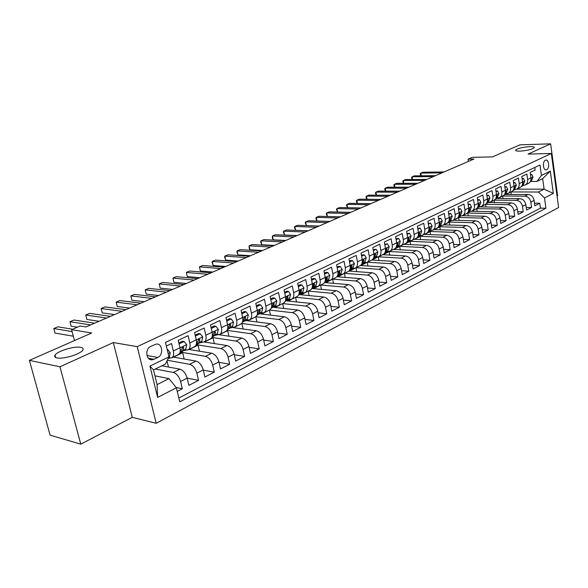 <?xml version="1.0" encoding="UTF-8"?>
<svg xmlns="http://www.w3.org/2000/svg" width="588" height="588" viewBox="0 0 588 588"><rect width="100%" height="100%" fill="white"/><g stroke="black" fill="none" stroke-linecap="round" stroke-linejoin="round"><path stroke-width="0.88" d="M519.88 151.138C516.793 151.189 515.382 150.837 515.654 150.087C517.932 148.323 522.703 147.169 529.972 146.625C533.103 146.559 534.543 146.912 534.294 147.669C532.008 149.44 527.201 150.594 519.88 151.138M56.962 357.916C54.78 357.438 54.14 356.497 55.044 355.101C57.403 351.058 74.433 345.928 80.652 347.332C82.923 347.787 83.614 348.728 82.732 350.154C80.541 354.152 63.085 359.444 56.962 357.916M545.399 160.223C542.29 161.421 543.121 170.66 546.259 169.858L546.693 169.719C549.78 168.491 548.949 159.297 545.811 160.09L545.399 160.223M557.042 195.98L557.6 195.686L550.64 143.832L519.895 144.846L492.509 156.878L472.208 157.371L468.033 159.164L468.386 161.435M156.202 423.286L558.6 207.542L551.331 153.49L137.217 346.648L156.202 423.286L132.278 417.333L113.315 342.554L59.969 366.794L80.784 444.168L132.278 417.333M80.784 444.168L50.076 435.135L29.4 360.363L91.706 332.992L71.604 329.684L74.47 340.562M59.969 366.794L29.4 360.363M534.779 167.47L535.139 170.086L530.185 172.446L530.949 177.892L527.627 179.502C527.877 182.199 526.995 184.073 524.966 185.124L522.078 185.485M527.627 179.502L526.855 174.041L521.806 176.444L522.585 181.942L519.189 183.581C519.454 186.3 518.572 188.189 516.543 189.24L513.574 189.593M519.189 183.581L518.403 178.068L513.25 180.523L514.052 186.065L510.59 187.741C510.862 190.483 509.987 192.386 507.951 193.445L504.908 193.79M510.59 187.741L509.781 182.184L504.526 184.691L505.349 190.277L501.821 191.989C502.101 194.753 501.226 196.671 499.19 197.73L496.059 198.068M501.821 191.989L500.991 186.374L495.625 188.932L496.47 194.577L492.869 196.319C493.163 199.111 492.288 201.037 490.245 202.096L487.062 202.434M492.869 196.319L492.016 190.659L486.548 193.268L487.408 198.964L483.733 200.743C484.034 203.558 483.167 205.499 481.124 206.557L477.926 206.88M483.733 200.743L482.858 195.025L477.28 197.693L478.162 203.433L474.413 205.249C474.722 208.093 473.855 210.048 471.811 211.114L468.607 211.43M474.413 205.249L473.516 199.486L467.813 202.206L468.724 208.005L464.887 209.857C465.211 212.731 464.351 214.694 462.308 215.759L459.088 216.068M464.887 209.857L463.969 204.036L458.148 206.814L459.081 212.672L455.171 214.561C455.502 217.457 454.649 219.442 452.598 220.507L449.372 220.801M455.171 214.561L454.223 208.689L448.276 211.526L449.239 217.435L445.241 219.368C445.586 222.293 444.734 224.285 442.683 225.351L439.449 225.638M445.241 219.368L444.271 213.437L438.192 216.333L439.177 222.301L435.091 224.278C435.451 227.225 434.605 229.239 432.555 230.305L429.314 230.584M435.091 224.278L434.098 218.288L427.888 221.25L428.902 227.277L424.727 229.298C425.095 232.275 424.257 234.296 422.206 235.369L418.957 235.626M424.727 229.298L423.705 223.249L417.362 226.277L418.399 232.356L414.128 234.421C414.518 237.427 413.68 239.47 411.637 240.536L408.373 240.786M414.128 234.421L413.085 228.32L406.595 231.415L407.66 237.552L403.295 239.669C403.699 242.704 402.868 244.755 400.825 245.821L397.554 246.063M403.295 239.669L402.221 233.502L395.584 236.663L396.68 242.866L392.218 245.027C392.63 248.092 391.814 250.157 389.763 251.23L386.492 251.458M392.218 245.027L391.116 238.801L384.324 242.036L385.449 248.305L380.884 250.51C381.311 253.604 380.502 255.692 378.459 256.758L375.181 256.971M380.884 250.51L379.752 244.218L372.807 247.533L373.961 253.862L369.293 256.118C369.734 259.249 368.933 261.344 366.89 262.417L363.604 262.608M369.293 256.118L368.125 249.768L361.017 253.156L362.208 259.551L357.423 261.866C357.886 265.019 357.092 267.136 355.056 268.201L351.764 268.385M357.423 261.866L356.225 255.442L348.949 258.911L350.169 265.372L345.281 267.738C345.751 270.928 344.972 273.06 342.936 274.126L339.636 274.295M345.281 267.738L344.046 261.256L336.593 264.806L337.85 271.333L332.837 273.758C333.33 276.985 332.565 279.131 330.529 280.197L327.229 280.344M332.837 273.758L331.566 267.209L323.937 270.847L325.23 277.44L320.1 279.925C320.607 283.181 319.85 285.342 317.829 286.407L314.521 286.532M320.1 279.925L318.792 273.302L310.971 277.029L312.301 283.695L307.046 286.246C307.575 289.531 306.826 291.707 304.812 292.773L301.504 292.883M307.046 286.246L305.701 279.55L297.69 283.372L299.057 290.112L293.662 292.721C294.213 296.043 293.486 298.234 291.472 299.292L288.164 299.38M293.662 292.721L292.28 285.952L284.07 289.869L285.474 296.683L279.947 299.358C280.52 302.717 279.8 304.922 277.801 305.981L274.486 306.047M279.947 299.358L278.521 292.515L270.098 296.536L271.553 303.415L265.886 306.164C266.474 309.56 265.776 311.78 263.777 312.831L260.469 312.882M265.886 306.164L264.416 299.248L255.773 303.371L257.272 310.332L251.451 313.147C252.068 316.579 251.385 318.821 249.4 319.865L246.093 319.887M251.451 313.147L249.937 306.15L241.073 310.383L242.616 317.424L236.648 320.313C237.28 323.782 236.619 326.039 234.641 327.082L231.334 327.075M236.648 320.313L235.082 313.235L225.983 317.579L227.578 324.701L221.448 327.663C222.11 331.176 221.456 333.447 219.5 334.484L216.193 334.454M221.448 327.663L219.839 320.511L210.489 324.973L212.128 332.176L205.837 335.219C206.52 338.769 205.896 341.055 203.955 342.091L200.655 342.032M205.837 335.219L204.176 327.986L194.577 332.565L196.267 339.849L189.806 342.98C190.512 346.567 189.909 348.875 187.984 349.897L184.691 349.809M189.806 342.98L188.094 335.66L178.223 340.364L179.972 347.736C180.7 351.352 180.104 353.667 178.186 354.682L171.85 357.783M177.245 391.402L182.346 388.749L176.121 387.463M188.88 385.36L198.546 380.34L187.168 378.128L188.88 385.36M173.269 357.092L195.995 361.083C199.383 362.135 201.802 365.075 203.242 369.896L204.903 377.04L214.311 372.16L203.301 370.139M188.895 349.448L211.687 353.212C215.083 354.226 217.486 357.114 218.89 361.877L220.5 368.948L229.665 364.192L219.001 362.348M204.132 342.003L226.968 345.546C230.364 346.516 232.752 349.36 234.134 354.072L235.692 361.061L244.615 356.431L234.281 354.748M218.662 334.704L241.852 338.071C245.255 339.011 247.629 341.812 248.974 346.472L250.488 353.381L259.19 348.868L249.165 347.332M232.657 327.56L256.361 330.794C259.764 331.698 262.123 334.454 263.446 339.063L264.909 345.898L273.391 341.496L263.667 340.092M246.754 320.658L270.509 323.701C273.912 324.569 276.257 327.281 277.543 331.838L278.969 338.6L287.238 334.307L277.793 333.029M260.418 313.918L284.298 316.778C287.701 317.623 290.031 320.291 291.295 324.789L292.677 331.485L300.74 327.296L291.567 326.127M273.611 307.318L297.756 310.03C301.159 310.839 303.474 313.47 304.709 317.924L306.054 324.539L313.918 320.46L305.003 319.387M286.172 300.85L310.89 303.437C314.286 304.224 316.587 306.818 317.792 311.221L319.1 317.77L326.781 313.786L318.108 312.809M298.939 294.588L323.701 297.014C327.097 297.763 329.383 300.321 330.566 304.672L331.838 311.155L339.335 307.267L330.897 306.377M311.831 288.51L336.218 290.729C339.599 291.457 341.878 293.978 343.032 298.285L344.267 304.702L351.587 300.902L343.385 300.093M324.51 282.571L348.434 284.599C351.815 285.305 354.079 287.789 355.211 292.052L356.416 298.403L363.56 294.691L355.571 293.949M336.851 276.757L360.378 278.609C363.751 279.293 365.993 281.74 367.11 285.959L368.279 292.243L375.262 288.62L367.478 287.944M348.838 271.068L372.042 272.759C375.409 273.413 377.636 275.831 378.731 279.998L379.87 286.231L386.698 282.681L379.106 282.071M360.488 265.497L383.442 267.04C386.801 267.672 389.021 270.054 390.094 274.184L391.196 280.344L397.87 276.882L390.476 276.331M371.77 260.028L394.592 261.447C397.944 262.057 400.149 264.402 401.2 268.495L402.273 274.596L408.8 271.208L401.589 270.708M382.707 254.685L405.492 255.978C408.836 256.566 411.027 258.882 412.056 262.932L413.107 268.973L419.487 265.658L412.453 265.21M393.416 249.444L416.157 250.628C419.494 251.194 421.67 253.479 422.676 257.485L423.698 263.475L429.946 260.234L423.073 259.83M403.897 244.321L426.587 245.394C429.916 245.938 432.077 248.195 433.069 252.164L434.062 258.095L440.177 254.92L433.474 254.56M414.158 239.301L436.803 240.271C440.118 240.801 442.264 243.028 443.242 246.953L444.205 252.833L450.188 249.724L443.646 249.4M424.205 234.391L446.792 235.251C450.099 235.766 452.238 237.964 453.194 241.859L454.134 247.68L459.992 244.637L453.598 244.351M434.04 229.577L456.582 230.342C459.875 230.841 461.999 233.01 462.94 236.868L463.858 242.631L469.591 239.654L463.344 239.397M443.683 224.866L466.166 225.535C469.452 226.012 471.554 228.159 472.48 231.973L473.377 237.692L478.992 234.774L472.884 234.553M453.127 220.25L475.552 220.831C478.83 221.286 480.918 223.411 481.829 227.189L482.704 232.848L488.209 229.996L482.233 229.798M462.396 215.722L484.747 216.215C488.011 216.656 490.091 218.751 490.987 222.499L491.84 228.107L497.227 225.307L491.384 225.138M471.355 211.283L493.758 211.695C497.014 212.121 499.08 214.194 499.954 217.898L500.785 223.462L506.077 220.721L500.359 220.574M478.529 207.417L479.58 206.903L502.593 207.263C505.834 207.674 507.885 209.718 508.752 213.4L509.561 218.912L514.743 216.222L509.149 216.097M488.746 202.441L511.251 202.919C514.478 203.316 516.521 205.337 517.374 208.983L518.16 214.444L523.239 211.812L517.763 211.709M496.889 198.472L519.741 198.656C522.96 199.045 524.988 201.045 525.819 204.653L526.598 210.07L531.574 207.483L526.216 207.402M71.604 329.684L80.159 326.002L85.995 326.928L473.95 159.025L468.033 159.164M153.946 359.283L157.775 357.438C163.868 354.858 162.398 342.922 156.114 344.12L150.793 346.376C144.626 348.897 146.081 360.959 152.395 359.753L153.946 359.283L148.419 358.283M536.976 181.42L541.416 175.444L539.975 165.007L165.485 342.444L168.947 356.85L165.456 364.031L153.497 369.911L157.092 384.603L168.976 378.606L176.378 387.779L179.759 401.854L545.929 208.211L544.51 197.936L538.454 192.026L544.106 189.174L542.658 178.627L536.976 181.42L530.413 181.449M541.416 175.444L550.309 171.115L553.323 193.393L544.51 197.936M176.378 387.779L157.643 397.437L149.947 366.103L168.947 356.85M505.349 190.277C505.629 193.04 504.747 194.944 502.711 196.002L524.753 196.142C527.965 196.517 529.986 198.501 530.817 202.096L531.574 207.483M505.026 194.474L528.068 194.481L524.753 196.142M494.229 200.141L516.367 200.354C519.586 200.743 521.622 202.75 522.46 206.373L523.239 211.812M485.512 204.359L507.804 204.646C511.045 205.05 513.089 207.079 513.941 210.739L514.743 216.222M476.552 208.659L499.08 209.019C502.328 209.446 504.386 211.496 505.254 215.186L506.077 220.721M467.372 213.04L490.179 213.488C493.435 213.922 495.508 216.002 496.39 219.728L497.227 225.307M457.964 217.501L481.094 218.045C484.358 218.501 486.445 220.603 487.342 224.366L488.209 229.996M448.585 222.058L471.819 222.698C475.097 223.168 477.199 225.3 478.11 229.092L478.992 234.774M439.06 226.718L462.352 227.446C465.645 227.931 467.754 230.092 468.687 233.921L469.591 239.654M429.343 231.466L452.694 232.297C455.994 232.797 458.118 234.98 459.066 238.846L459.992 244.637M419.42 236.31L442.823 237.251C446.138 237.765 448.269 239.977 449.239 243.88L450.188 249.724M409.299 241.264L432.746 242.307C436.061 242.844 438.214 245.078 439.199 249.025L440.177 254.92M398.943 246.321L422.441 247.474C425.771 248.026 427.939 250.297 428.939 254.281L429.946 260.234M388.771 251.502L411.916 252.752C415.26 253.325 417.436 255.626 418.458 259.653L419.487 265.658M378.341 256.809L401.163 258.147C404.507 258.749 406.705 261.079 407.741 265.144L408.8 271.208M367.324 262.204L390.16 263.667C393.519 264.284 395.724 266.651 396.782 270.752L397.87 276.882M356.041 267.724L378.915 269.311C382.274 269.951 384.501 272.347 385.581 276.492L386.698 282.681M344.502 273.361L367.404 275.081C370.778 275.75 373.012 278.175 374.115 282.365L375.262 288.62M332.705 279.131L355.63 280.99C359.011 281.681 361.26 284.144 362.384 288.377L363.56 294.691M320.636 285.033L343.583 287.04C346.964 287.752 349.228 290.244 350.375 294.529L351.587 300.902M308.288 291.075L331.242 293.228C334.638 293.963 336.917 296.499 338.085 300.821L339.335 307.267M295.646 297.256L318.615 299.564C322.004 300.328 324.297 302.901 325.495 307.274L326.781 313.786M282.703 303.584L305.672 306.054C309.067 306.848 311.375 309.457 312.596 313.882L313.918 320.46M269.451 310.06L292.412 312.706C295.815 313.529 298.138 316.175 299.38 320.651L300.74 327.296M255.795 316.689L278.822 319.527C282.225 320.379 284.563 323.069 285.834 327.589L287.238 334.307M241.617 323.459L264.894 326.516C268.297 327.398 270.649 330.133 271.943 334.704L273.391 341.496M226.961 330.375L250.606 333.683C254.009 334.601 256.375 337.372 257.698 342.003L259.19 348.868M211.842 337.446L235.942 341.04C239.345 341.995 241.727 344.811 243.087 349.485L244.615 356.431M196.723 344.744L220.904 348.588C224.3 349.573 226.696 352.44 228.085 357.173L229.665 364.192M181.207 352.234L205.462 356.335C208.85 357.364 211.261 360.268 212.687 365.06L214.311 372.16M167.286 360.275L189.601 364.288C192.989 365.361 195.414 368.316 196.87 373.167L198.546 380.34M166.345 346.031L171.556 343.546L173.328 350.955C174.063 354.579 173.482 356.901 171.571 357.923L168.469 357.835M161.854 365.802L179.877 369.168C183.265 370.264 185.69 373.248 187.168 378.128L180.619 381.487L182.346 388.749M155.313 369.021L173.306 372.461C176.687 373.571 179.127 376.585 180.619 381.487M178.848 398.061L540.431 208.13L539.747 203.242L534.499 203.183M528.068 194.481C531.273 194.856 533.287 196.826 534.11 200.405L534.867 205.778L539.747 203.242M154.938 375.813L168.976 378.606M113.315 342.554L137.217 346.648M550.64 143.832L528.053 154.093L551.331 153.49M516.734 189.152L544.106 189.174L553.323 193.393M511.009 191.945L538.454 192.026M168.477 367.037L166.992 360.87M173.519 357.136L182.662 352.66L180.994 352.381M184.162 359.003L182.662 352.66M188.263 349.757L194.422 346.751C196.355 345.722 196.973 343.421 196.267 339.849M189.145 349.493L198.053 345.134L196.51 344.891M199.457 351.19L198.053 345.134M204.234 341.951L210.217 339.026C212.172 337.99 212.805 335.704 212.128 332.176M204.374 342.047L213.047 337.806L211.739 337.608M214.363 343.59L213.047 337.806M219.787 334.344L225.608 331.5C227.571 330.463 228.225 328.192 227.578 324.701M219.221 334.785L227.666 330.654L226.836 330.537M228.908 336.189L227.666 330.654M234.928 326.943L240.595 324.172C242.565 323.128 243.241 320.879 242.616 317.424M233.701 327.7L241.455 323.613M243.094 328.986L241.925 323.679M249.687 319.725L255.199 317.028C257.184 315.984 257.875 313.749 257.272 310.332M247.82 320.798L255.574 316.836M256.934 321.959L255.839 316.873M264.071 312.691L269.429 310.074C271.428 309.016 272.134 306.796 271.553 303.415M261.594 314.058L269.157 310.199M270.451 315.117L269.414 310.229M278.087 305.834L283.313 303.283C285.312 302.225 286.04 300.027 285.474 296.683M275.044 307.48L282.416 303.724M283.644 308.443L282.666 303.753M291.766 299.152L296.844 296.668C298.858 295.602 299.601 293.419 299.057 290.112M288.171 301.056L295.352 297.396M296.528 301.938L295.61 297.418M305.106 292.626L310.052 290.207C312.074 289.142 312.823 286.973 312.301 283.695M300.99 294.786L307.994 291.214M309.119 295.58L308.252 291.236M318.123 286.26L322.944 283.901C324.973 282.835 325.737 280.682 325.23 277.44M313.514 288.664L320.342 285.173M321.423 289.384L320.6 285.195M330.824 280.05L335.527 277.749C337.563 276.683 338.335 274.545 337.85 271.333M325.752 282.674L332.411 279.271M333.447 283.328L332.668 279.293M343.23 273.986L347.817 271.744C349.853 270.671 350.639 268.554 350.169 265.372M337.71 276.83L344.208 273.508M345.207 277.418L344.465 273.523M355.35 268.062L359.819 265.872C361.863 264.806 362.656 262.696 362.208 259.551M349.404 271.112L355.747 267.863M356.703 271.641L355.997 267.885M367.191 262.27L371.55 260.139C373.593 259.065 374.402 256.978 373.961 253.862M360.834 265.519L367.037 262.351M367.948 265.996L367.279 262.366M378.753 256.611L383.016 254.531C385.059 253.465 385.875 251.385 385.449 248.305M372.02 260.05L377.922 256.941M378.951 260.477L378.319 256.963M390.065 251.083L394.217 249.055C396.268 247.982 397.084 245.924 396.68 242.866M382.957 254.692L389.116 251.686L388.073 251.627M389.726 255.082L389.116 251.686M401.119 245.681L405.176 243.697C407.227 242.624 408.05 240.58 407.66 237.552M393.666 249.459L399.686 246.512L398.649 246.468M400.266 249.804L399.686 246.512M411.931 240.389L415.892 238.456C417.943 237.383 418.774 235.354 418.399 232.356M404.147 244.336L410.034 241.455L408.991 241.411M410.586 244.637L410.034 241.455M422.507 235.222L426.374 233.326C428.424 232.26 429.269 230.239 428.902 227.277M414.408 239.316L420.163 236.501L419.119 236.457M420.685 239.581L420.163 236.501M432.856 230.158L436.634 228.313C438.685 227.247 439.53 225.241 439.177 222.301M424.455 234.399L430.085 231.643L429.049 231.606M430.585 234.634L430.085 231.643M442.985 225.211L446.674 223.403C448.725 222.338 449.577 220.346 449.239 217.435M434.289 229.592L439.802 226.894L438.766 226.858M440.28 229.79L439.802 226.894M452.892 220.36L456.509 218.596C458.552 217.531 459.412 215.553 459.081 212.672M443.933 224.873L449.328 222.235L448.291 222.205M449.783 225.05L449.328 222.235M462.602 215.612L466.13 213.892C468.18 212.827 469.04 210.864 468.724 208.005M453.377 220.25L458.662 217.67L457.831 217.648M459.096 220.404L458.662 217.67M472.105 210.967L475.56 209.277C477.603 208.218 478.47 206.27 478.162 203.433M462.638 215.722L467.217 213.187M468.224 215.847L467.805 213.194M481.418 206.417L484.799 204.764C486.835 203.705 487.709 201.765 487.408 198.964M471.708 211.283L476.368 208.799M477.177 211.386L476.78 208.806M490.546 201.956L493.846 200.339C495.882 199.281 496.757 197.362 496.47 194.577M480.609 206.932L485.291 204.506M485.953 207.013L485.57 204.506M489.334 202.669L493.957 200.287M494.559 202.728L494.199 200.287M508.245 193.298L511.406 191.754C513.442 190.696 514.324 188.799 514.052 186.065M497.896 198.479L502.409 196.149M503.005 198.524L502.659 196.149M516.837 189.093L519.932 187.587C521.96 186.528 522.842 184.647 522.585 181.942M506.29 194.371L510.715 192.092M511.295 194.4L510.957 192.092M540.431 208.13L545.929 208.211M525.26 184.977L528.289 183.493C530.317 182.449 531.199 180.575 530.949 177.892M153.497 369.911L149.947 366.103M157.092 384.603L157.643 397.437M550.309 171.115L542.658 178.627M167.22 349.647L167.573 349.478L170.219 352.712L169.366 357.041L168.587 357.585M72.103 331.595L53.809 328.545L57.889 326.825L72.64 329.236M73.324 336.218L55.022 333.08L53.809 328.545M167.573 349.478L167.161 349.412M170.079 358.114L168.168 358.445M179.053 343.862L184.125 341.525L186.69 344.737L185.808 349.029L179.641 353.322M179.208 343.892L179.149 344.274M184.125 341.525L182.368 341.246L178.833 342.944M90.64 324.921L69.965 321.702L73.948 320.019L94.646 323.187M180.016 352.418L182.714 350.536L183.787 347.706L182.949 346.927L180.141 351.918M77.395 327.193L71.148 326.193L69.965 321.702L71.148 326.193M186.514 350.103L183.625 350.551M195.392 336.079L200.236 333.786L202.728 336.975L201.802 341.231L195.951 345.281M200.236 333.786L198.472 333.528L195.172 335.109M106.531 318.042L85.738 315.028L89.619 313.382L110.441 316.351M196.296 344.428L198.795 342.701L199.891 339.886L199.082 339.107L196.414 343.958M99.034 321.283L86.884 319.468L85.738 315.028L86.884 319.468M202.478 342.304L199.398 342.9M211.29 328.479L215.914 326.252L218.339 329.42L217.376 333.646L211.812 337.468M215.914 326.252L214.142 326.009L211.063 327.487M122.032 311.331L101.129 308.509L104.921 306.899L125.847 309.685M212.136 336.659L214.451 335.072L215.568 332.279L214.782 331.5L212.253 336.211M114.462 314.609L102.246 312.897L101.129 308.509L102.246 312.897M217.913 334.756L214.76 335.439M226.755 321.041L231.187 318.916L233.546 322.055L232.547 326.252L227.255 329.861M231.187 318.916L229.416 318.689L226.542 320.07M137.166 304.782L116.167 302.144L119.864 300.571L140.892 303.173M227.556 329.104L229.695 327.641L230.841 324.863L230.07 324.091L227.674 328.67M129.522 308.09L117.255 306.488L116.167 302.144L117.255 306.488M233.098 327.31L229.732 328.178M241.822 313.808L246.056 311.772L248.356 314.889L247.327 319.049L242.3 322.459M246.056 311.772L244.285 311.559L241.609 312.838M151.932 298.395L130.845 295.918L134.468 294.39L155.57 296.815M242.579 321.739L244.542 320.401L245.71 317.645L244.968 316.873L242.69 321.327M144.229 301.725L131.91 300.225L130.845 295.918L131.91 300.225M247.798 320.1L244.321 321.092M256.5 306.752L260.558 304.804L262.792 307.899L261.726 312.03L256.949 315.256M260.558 304.804L258.779 304.613L256.294 305.804M166.36 292.148L145.192 289.847L148.735 288.348L169.91 290.612M257.213 314.565L259.021 313.345L260.212 310.611L259.484 309.839L257.324 314.168M158.598 295.507L146.228 294.103L145.192 289.847L146.228 294.103M262.13 313.073L258.544 314.176M270.803 299.88L274.684 298.02L276.86 301.085L275.772 305.187L271.23 308.237M274.684 298.02L272.906 297.837L270.605 298.939M180.45 286.047L159.216 283.908L162.678 282.438L183.919 284.548M271.48 307.583L273.133 306.473L274.339 303.746L273.633 302.989L271.59 307.193M172.637 289.436L160.223 288.127L159.216 283.908L160.223 288.127M276.095 306.223L272.42 307.436M284.754 293.184L288.465 291.398L290.582 294.441L289.465 298.513L285.151 301.394M288.465 291.398L286.687 291.229L284.563 292.251M194.216 280.094L172.923 278.102L176.304 276.669L197.612 278.624M285.393 300.769L286.893 299.762L288.12 297.058L287.429 296.301L285.496 300.372M186.352 283.497L173.908 282.277L172.923 278.102L173.908 282.277M289.73 299.542L285.959 300.858M298.351 286.65L301.909 284.945L303.967 287.958L302.827 292.001L298.726 294.728M301.909 284.945L300.13 284.783L298.167 285.724M207.674 274.265L186.33 272.42L189.637 271.024L210.989 272.832M298.954 294.132L300.314 293.221L301.556 290.538L300.887 289.781L299.071 293.713M199.766 277.69L187.285 276.558L186.33 272.42L187.285 276.558M303.026 293.03L299.167 294.434M311.618 280.278L315.021 278.646L317.028 281.637L315.866 285.643L311.971 288.23M315.021 278.646L313.242 278.499L311.442 279.359M220.831 268.576L199.442 266.871L202.676 265.504L224.072 267.173M312.184 287.65L313.411 286.841L314.676 284.173L314.021 283.416L312.309 287.201M212.878 272.016L200.368 270.972L199.442 266.871L200.368 270.972M315.999 286.665L312.066 288.164M324.569 274.052L327.817 272.494L329.78 275.463L328.589 279.44L324.892 281.887M327.817 272.494L326.046 272.362L324.392 273.148M233.693 263.005L212.268 261.44L215.429 260.102L236.868 261.638M325.098 281.336L326.2 280.608L327.472 277.955L326.84 277.205L325.238 280.836M225.704 266.467L213.172 265.497L212.268 261.44L212.047 262.145L213.172 265.497M328.67 280.461L324.826 282.027M337.203 267.981L340.312 266.489L342.223 269.436L341.018 273.383L337.505 275.699M340.312 266.489L338.541 266.364L337.034 267.092M246.276 257.559L224.822 256.125L227.916 254.81L249.378 256.221M337.71 275.162L338.681 274.522L339.967 271.891L339.349 271.141L337.857 274.603M238.25 261.035L225.704 260.146L224.822 256.125L224.572 256.838L225.704 260.146M341.047 274.398L337.35 276.015M349.544 262.057L352.521 260.624L354.38 263.556L353.153 267.474L349.823 269.657M352.521 260.624L350.749 260.513L349.375 261.168M258.588 252.237L237.104 250.922L240.132 249.635L261.623 250.922M350.014 269.142L350.874 268.584L352.175 265.967L351.573 265.225L350.191 268.495M250.532 255.721L237.964 254.905L237.104 250.922L236.824 251.642L237.964 254.905M353.131 268.481L349.581 270.135M361.598 256.265L364.442 254.898L366.258 257.801L365.016 261.689L361.848 263.755M364.442 254.898L362.671 254.795L361.429 255.39M270.627 247.019L249.128 245.828L252.098 244.571L273.604 245.733M353.542 268.503L351.668 269.414M362.039 263.262L364.097 260.175L363.509 259.44L362.23 262.513M262.549 250.517L249.974 249.775L249.128 245.828L249.165 248.129L249.974 249.775M364.935 262.696L361.524 264.372M373.365 250.613L376.092 249.305L377.863 252.186L376.599 256.045L373.601 257.992M376.092 249.305L373.211 249.746M282.416 241.918L260.903 240.837L263.814 239.61L285.327 240.661M365.383 262.718L363.377 263.696M373.784 257.522L375.747 254.523L375.173 253.788L374.005 256.64M274.309 245.431L261.726 244.748L260.903 240.837L260.58 241.565L261.726 244.748M376.474 257.044L373.204 258.735M384.875 245.086L387.477 243.836L389.205 246.695L387.926 250.525L385.089 252.362M387.477 243.836L384.721 244.226M293.963 236.92L272.442 235.95L275.287 234.744L296.808 235.692M376.937 257.066L374.813 258.103M385.265 251.907L387.132 248.996L386.573 248.268L385.507 250.87M285.834 240.441L273.244 239.831L272.442 235.95L272.406 238.236L273.244 239.831M387.757 251.524L384.618 253.207M396.121 239.684L398.605 238.485L400.296 241.33L399.002 245.13L396.312 246.864M398.605 238.485L395.967 238.831M305.268 232.032L283.739 231.165L286.532 229.989L308.053 230.827M388.227 251.539L386 252.634M396.481 246.423L398.26 243.594L397.716 242.866L396.76 245.174M297.116 235.56L284.526 235.009L283.739 231.165L283.365 231.907L284.526 235.009M398.789 246.122L395.783 247.791M407.109 234.399L409.491 233.26L411.137 236.075L409.829 239.853L407.293 241.484M409.491 233.26L406.97 233.561M316.337 227.24L294.816 226.476L297.543 225.322L319.071 226.057M399.252 246.144L396.944 247.291M407.455 241.058L409.145 238.309L408.616 237.589L407.756 239.544M308.171 230.775L295.58 230.283L294.816 226.476L294.412 227.218L295.58 230.283M409.579 240.845L406.705 242.491M417.862 229.232L420.133 228.144L421.743 230.944L420.427 234.685L418.024 236.229M420.133 228.144L417.723 228.401M327.178 222.551L305.664 221.882L308.34 220.75L329.861 221.389M408.101 241.793L407.646 242.065M418.186 235.817L419.795 233.142L419.273 232.422L418.509 233.899M306.392 225.623L305.245 222.631L305.664 221.882L306.407 225.623M420.133 235.678L417.392 237.287M428.38 224.182L430.548 223.139L432.121 225.917L430.791 229.636L428.527 231.084M430.548 223.139L428.24 223.359M337.806 217.95L316.3 217.376L318.924 216.266L340.43 216.81M420.582 235.692L418.127 236.942M428.681 230.687L430.21 228.085L429.703 227.372L429.012 228.416M316.961 221.007L315.859 218.126L316.3 217.376L317.005 221.007M430.467 230.621L427.858 232.186M438.67 219.236L440.743 218.244L442.279 221L440.934 224.689L438.795 226.057M440.743 218.244L438.538 218.42M348.221 213.444L326.73 212.959L329.302 211.871L350.793 212.327M430.901 230.636L428.373 231.937M430.622 230.812L431.048 230.636M438.949 225.674L440.397 223.139L439.912 222.426L439.28 223.256M327.325 216.48L326.266 213.716L326.73 212.959L327.406 216.48M440.574 225.674L438.111 227.189M448.747 214.399L450.717 213.451L452.223 216.186L450.864 219.853L448.85 221.132M450.717 213.451L448.615 213.591M358.43 209.019L336.953 208.63L339.482 207.557L360.951 207.931M441 225.689L438.413 227.034M440.603 225.939L441.184 225.682M450.379 218.295L449.901 217.582L449.328 218.258L450.379 218.295L448.997 220.757L450.864 219.853M337.49 212.047L336.476 209.387L336.953 208.63L337.6 212.047M450.474 220.831L448.159 222.279M458.603 209.666L460.485 208.762L461.955 211.474L460.588 215.112L458.699 216.318M460.485 208.762L458.471 208.858M368.441 204.69L346.986 204.381L349.463 203.33L370.91 203.617M450.886 220.845L448.24 222.235M450.379 221.161L451.099 220.838M458.838 215.95L460.147 213.554L459.676 212.849L459.162 213.393M347.457 207.696L346.486 205.139L346.986 204.381L347.604 207.704M460.161 216.09L458.008 217.45M468.254 205.028L470.047 204.161L471.488 206.858L470.113 210.467L468.335 211.599M470.047 204.161L468.129 204.234M378.26 200.442L356.828 200.214L359.253 199.185L380.679 199.391M460.566 216.097L457.993 217.464M459.956 216.487L460.801 216.097M468.474 211.239L469.709 208.909L469.253 208.203L468.57 209.46M357.239 203.433L356.313 200.971L356.828 200.214L357.416 203.441M469.658 211.445L467.666 212.709M477.706 200.486L479.418 199.663L480.822 202.338L479.44 205.925L477.772 206.983M479.418 199.663L477.588 199.7M387.882 196.274L366.478 196.127L368.867 195.113L390.263 195.245M470.047 211.452L467.622 212.76M469.334 211.908L470.172 211.518M477.912 206.616L479.08 204.359L478.639 203.661L478.228 204.014M366.831 199.259L365.949 196.884L366.478 196.127L367.052 199.259M478.955 206.895L477.14 208.049M486.967 196.039L488.591 195.253L489.966 197.913L488.577 201.471L487.018 202.456M486.871 195.245L488.591 195.253M397.326 192.188L375.952 192.114L378.297 191.122L399.664 191.181M479.338 206.903L477.044 208.159M487.165 202.088L488.26 199.905L487.827 199.207L487.474 199.486M376.246 195.157L375.409 192.879L375.952 192.114L376.496 195.165M488.069 202.441L486.416 203.485M496.037 191.681L497.588 190.931L498.933 193.57L497.536 197.105L496.074 198.024M406.595 188.175L385.25 188.175L387.551 187.204L408.888 187.182M488.444 202.448L486.283 203.646M487.533 203.014L488.687 202.448M496.228 197.641L497.25 195.539L496.831 194.849L496.184 196.061M385.485 191.144L384.692 188.939L385.25 188.175L385.779 191.144M497.588 190.931L495.927 190.931M496.992 198.075L495.5 199.016M504.93 187.41L506.4 186.697L507.716 189.321L506.312 192.827L504.952 193.687M415.694 184.242L394.379 184.309L396.635 183.353L417.936 183.265M497.367 198.075L495.331 199.229M496.368 198.7L497.602 198.075M505.107 193.283L506.07 191.262L505.401 190.725M394.563 187.197L393.806 185.073L394.379 184.309L394.886 187.197M506.4 186.697L504.827 186.705M505.746 193.797L504.401 194.643M513.64 183.221L515.044 182.552L516.33 185.154L514.919 188.63L513.655 189.432M424.617 180.376L403.346 180.516L405.558 179.575L426.822 179.421M506.114 193.797L504.203 194.893M505.276 194.371L506.341 193.797M513.816 188.998L514.706 187.065L514.103 186.492M403.471 183.324L402.751 181.28L403.346 180.516L403.831 183.324M515.044 182.552L513.544 182.559M514.331 189.601L513.126 190.35M522.181 179.119L523.511 178.48L524.775 181.06L523.357 184.522L522.181 185.257M433.378 176.584L412.144 176.782L414.32 175.863L435.546 175.65M514.684 189.601L512.883 190.659M513.515 190.328L514.912 189.593M522.357 184.801L523.18 182.956L522.629 182.346M412.217 179.524L411.541 177.554L412.144 176.782L412.614 179.524M523.511 178.48L522.093 178.487M522.747 185.485L521.674 186.153M530.56 175.092L531.817 174.489L533.051 177.054L531.633 180.487L530.545 181.17M441.985 172.865L420.795 173.122L422.926 172.218L444.109 171.939M523.092 185.485L521.402 186.492M521.843 186.256L523.313 185.477M530.736 180.67L531.486 178.921L530.993 178.282M420.81 175.797L420.177 173.894L420.795 173.122L421.236 175.79M531.817 174.489L530.479 174.504M519.741 198.656L516.367 200.354M511.251 202.919L507.804 204.646M502.593 207.263L499.08 209.019M493.758 211.695L490.179 213.488M484.747 216.215L481.094 218.045M475.552 220.831L471.819 222.698M466.166 225.535L462.352 227.446M456.582 230.342L452.694 232.297M446.792 235.251L442.823 237.251M436.803 240.271L432.746 242.307M426.587 245.394L422.441 247.474M416.157 250.628L411.916 252.752M405.492 255.978L401.163 258.147M394.592 261.447L390.16 263.667M383.442 267.04L378.915 269.311M372.042 272.759L367.404 275.081M360.378 278.609L355.63 280.99M348.434 284.599L343.583 287.04M336.218 290.729L331.242 293.228M323.701 297.014L318.615 299.564M310.89 303.437L305.672 306.054M297.756 310.03L292.412 312.706M284.298 316.778L278.822 319.527M270.509 323.701L264.894 326.516M256.361 330.794L250.606 333.683M241.852 338.071L235.942 341.04M226.968 345.546L220.904 348.588M211.687 353.212L205.462 356.335M195.995 361.083L189.601 364.288M179.877 369.168L173.306 372.461M534.11 200.405L530.817 202.096M525.819 204.653L522.46 206.373M517.374 208.983L513.941 210.739M508.752 213.4L505.254 215.186M499.954 217.898L496.39 219.728M490.987 222.499L487.342 224.366M481.829 227.189L478.11 229.092M472.48 231.973L468.687 233.921M462.94 236.868L459.066 238.846M453.194 241.859L449.239 243.88M443.242 246.953L439.199 249.025M433.069 252.164L428.939 254.281M422.676 257.485L418.458 259.653M412.056 262.932L407.741 265.144M401.2 268.495L396.782 270.752M390.094 274.184L385.581 276.492M378.731 279.998L374.115 282.365M367.11 285.959L362.384 288.377M355.211 292.052L350.375 294.529M343.032 298.285L338.085 300.821M330.566 304.672L325.495 307.274M317.792 311.221L312.596 313.882M304.709 317.924L299.38 320.651M291.295 324.789L285.834 327.589M277.543 331.838L271.943 334.704M263.446 339.063L257.698 342.003M248.974 346.472L243.087 349.485M234.134 354.072L228.085 357.173M218.89 361.877L212.687 365.06M203.242 369.896L196.87 373.167M179.972 347.736L173.328 350.955M146.949 355.505L157.775 357.438M170.153 352.631L168.168 353.594M169.366 357.041L168.697 357.372M186.631 344.656L180.001 347.868M180.759 351.492L180.171 351.778M185.808 349.029L182.714 350.536M182.184 347.449L183.787 347.706M202.669 336.895L196.296 339.974M196.892 343.627L196.436 343.848M201.802 341.231L198.795 342.701M198.318 339.651L199.891 339.886M218.28 329.339L212.158 332.301M217.376 333.646L214.451 335.072M214.025 332.058L215.568 332.279M233.487 321.974L227.6 324.826M232.547 326.252L229.695 327.641M229.327 324.664L230.841 324.863M248.298 314.808L242.646 317.542M247.327 319.049L244.542 320.401M244.226 317.461L245.71 317.645M262.733 307.818L257.294 310.449M261.726 312.03L259.021 313.345M258.749 310.435L260.212 310.611M276.808 301.005L271.575 303.54M275.772 305.187L273.133 306.473M272.913 303.592L274.339 303.746M290.531 294.368L285.503 296.8M276.191 306.23L275.816 306.414M289.465 298.513L286.893 299.762M286.716 296.918L288.12 297.058M303.915 287.885L299.079 290.229M289.862 299.557L289.303 299.829M302.827 292.001L300.314 293.221M300.189 290.406L301.556 290.538M316.983 281.564L312.324 283.813M303.195 293.037L302.475 293.39M315.866 285.643L313.411 286.841M313.331 284.055L314.676 284.173M329.728 275.39L325.252 277.558M316.212 286.679L315.33 287.113M328.589 279.44L326.2 280.608M326.156 277.852L327.472 277.955M342.179 269.363L337.872 271.45M328.912 280.476L327.876 280.983M341.018 273.383L338.681 274.522M338.681 271.796L339.967 271.891M354.336 263.483L350.191 265.489M341.319 274.42L340.136 274.993M353.153 267.474L350.874 268.584M350.904 265.879L352.175 265.967M366.214 257.735L362.223 259.661M353.432 268.495L352.116 269.142M365.016 261.689L362.781 262.777M362.855 260.102L364.097 260.175M377.819 252.112L373.983 253.972M365.273 262.718L363.818 263.424M376.599 256.045L374.416 257.11M374.527 254.457L375.747 254.523M389.16 246.622L385.471 248.415M376.842 257.066L375.262 257.838M387.926 250.525L385.794 251.561M385.941 248.937L387.132 248.996M400.252 241.256L396.694 242.976M388.146 251.539L386.448 252.37M399.002 245.13L396.915 246.144M397.091 243.542L398.26 243.594M411.1 236.009L407.675 237.662M399.201 246.144L397.392 247.026M409.829 239.853L407.793 240.845M407.999 238.265L409.145 238.309M421.706 230.871L418.413 232.466M420.427 234.685L418.428 235.656M418.671 233.098L419.795 233.142M432.084 225.851L428.917 227.38M420.538 235.722L418.575 236.677M430.791 229.636L428.836 230.584M429.108 228.048L430.21 228.085M442.242 220.934L439.192 222.404M430.747 230.731L428.821 231.672M440.934 224.689L439.023 225.623M439.324 223.109L440.397 223.139M452.187 216.119L449.254 217.538M440.743 225.851L438.861 226.77M461.918 211.408L459.096 212.775M450.533 221.066L448.688 221.97M460.588 215.112L458.831 215.965M459.169 213.532L460.147 213.554M471.451 206.792L468.739 208.108M460.117 216.384L458.309 217.266M470.113 210.467L468.46 211.276M468.805 208.894L469.709 208.909M480.786 202.272L478.176 203.536M469.511 211.798L467.739 212.665M479.44 205.925L477.89 206.682M478.25 204.352L479.08 204.359M489.936 197.847L487.423 199.06M478.713 207.299L477.111 208.086M488.577 201.471L487.129 202.176M487.489 199.898L488.26 199.905M498.896 193.503L496.485 194.672M487.731 202.897L486.342 203.573M497.536 197.105L496.184 197.766M496.551 195.539L497.25 195.539M507.687 189.255L505.364 190.38M496.566 198.582L495.39 199.156M506.312 192.827L505.048 193.445M505.423 191.262L506.07 191.262M516.301 185.088L514.066 186.168M505.239 194.349L504.261 194.819M514.919 188.63L513.743 189.204M514.125 187.065L514.706 187.065M524.746 181.001L522.6 182.037M513.736 190.196L512.949 190.578M523.357 184.522L522.269 185.051M522.651 182.956L523.18 182.956M533.022 176.988L530.964 177.988M522.07 186.124L521.475 186.411M531.633 180.487L530.626 180.979M531.015 178.921L531.486 178.921M515.654 150.087L515.72 150.557M55.044 355.101L55.691 357.519M545.804 169.866L546.259 169.858M502.711 196.002L499.484 197.583M149.675 359.261L152.395 359.753M247.372 320.364L247.893 320.107M261.55 313.433L262.27 313.088M275.375 306.679L276.286 306.238M288.87 300.093L289.957 299.557M302.034 293.662L303.29 293.044M314.881 287.378L316.307 286.687M327.435 281.248L329.008 280.483M339.695 275.265L341.415 274.42M497.169 198.325L497.691 198.075M505.82 194.106L506.459 193.79M514.294 189.961L515.051 189.593M522.614 185.896L523.482 185.477"/></g></svg>
